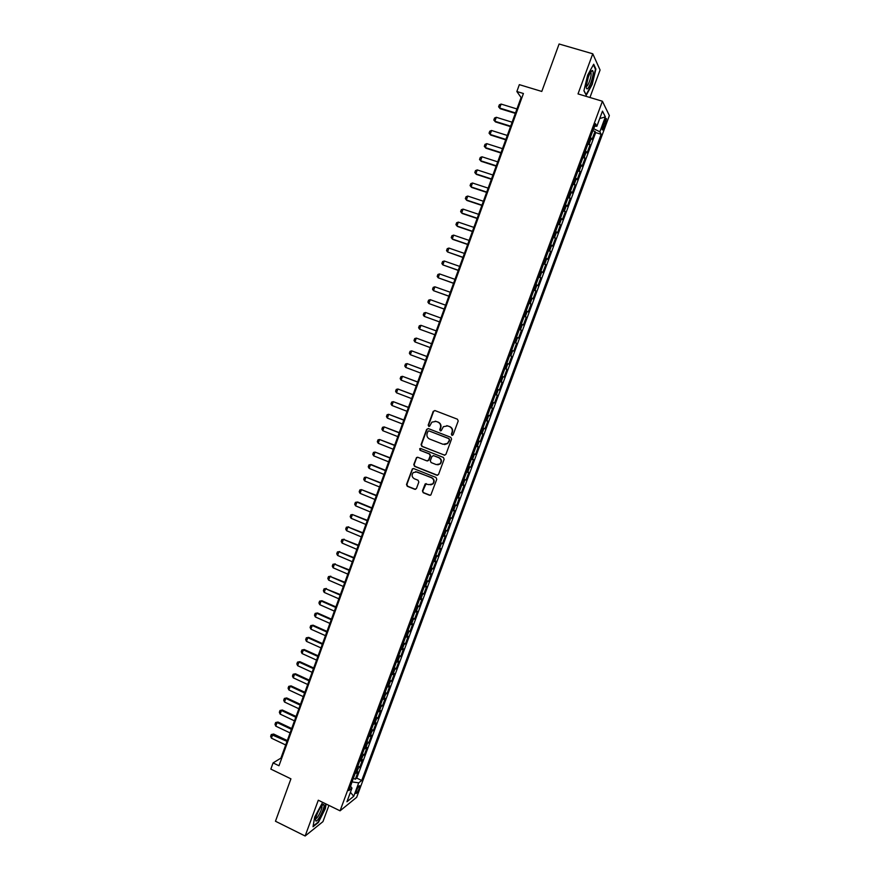 <?xml version="1.0" encoding="UTF-8"?>
<svg xmlns="http://www.w3.org/2000/svg" width="880" height="880" viewBox="0 0 880 880"><rect width="100%" height="100%" fill="white"/><g stroke="black" fill="none" stroke-linecap="round" stroke-linejoin="round"><path stroke-width="1.32" d="M451.924 435.347L453.134 434.775L458.205 420.981L457.424 419.199L434.929 410.564L433.213 411.389L428.197 425.106L428.736 426.349L429.649 426.184L431.882 422.136L436.073 421.41L437.943 422.136C440.264 423.313 441.089 425.205 440.407 427.812L439.758 429.594L440.297 430.837L441.232 430.661L443.388 426.679L447.667 425.887L449.548 426.613C451.88 427.801 452.716 429.704 452.034 432.322L451.374 434.104L451.924 435.347M446.754 425.656L449.9 426.646C452.243 427.834 453.068 429.737 452.386 432.344L451.726 434.126L452.364 435.402M434.83 410.531L433.587 411.433L428.571 425.15L429.165 426.404M359.183 788.491L359.777 785.785C359.117 785.334 357.995 786.973 356.411 790.713L355.817 793.408C356.488 793.859 357.61 792.22 359.183 788.491M422.444 490.93L423.214 492.712L429.473 495.242L430.87 494.956L436.766 479.281L435.996 477.488L413.71 468.589L412.379 468.842L406.494 484.495L407.253 486.266L414.755 489.302L416.46 488.51L418.825 482.042L418.066 480.26L414.337 478.764C411.785 477.103 411.422 475.046 413.248 472.571L416.845 471.9L431.508 477.763C434.038 479.38 434.434 481.415 432.696 483.901L428.989 484.649L425.161 483.934L422.444 490.93L423.599 492.679L430.276 495.297M589.941 97.493L600.072 70.004L592.768 53.79L559.097 44L541.783 91.443L519.343 84.656L516.857 91.52L523.424 93.511L278.982 765.754L273.086 762.905L270.842 769.098L290.928 778.844L275.462 821.238L305.14 836L322.949 821.634L328.933 805.398M592.768 53.79L578.017 93.907L602.415 101.244L340.065 810.821L318.296 800.217L305.14 836M444.202 455.169L445.929 454.366L451.55 439.087L450.769 437.305L428.34 428.593L426.635 429.396L421.069 444.598L421.839 446.369L444.829 455.246M444.147 459.217L438.548 474.441L436.821 475.233L414.535 466.345L413.776 464.574L416.515 457.545L417.846 457.303L426.866 460.878L428.582 460.075L430.166 455.763L429.396 453.992L419.991 450.274L419.716 448.646L420.64 448.481L443.366 457.435L444.147 459.217M353.353 778.294L355.322 779.229L358.028 771.914L356.433 773.113L358.248 768.218L356.961 768.559M357.863 766.106L359.832 767.041L362.538 759.704L360.965 760.87L362.78 755.953L361.504 756.283M362.384 753.896L364.353 754.82L367.07 747.483L365.508 748.583L367.323 743.666L366.047 743.974M366.905 741.653L368.874 742.577L371.602 735.229L370.051 736.285L371.877 731.357L370.612 731.643M371.437 729.399L373.417 730.312L376.145 722.942L374.616 723.965L376.442 719.026L375.177 719.29M375.98 717.112L377.96 718.025L380.699 710.644L379.181 711.612L381.007 706.673L379.753 706.904M380.534 704.814L382.514 705.716L385.253 698.324L383.757 699.248L385.594 694.287L384.34 694.507M385.099 692.483L387.079 693.385L389.818 685.971L388.344 686.851L390.181 681.89L388.938 682.077M389.664 680.13L391.655 681.021L394.405 673.596L392.942 674.432L394.779 669.46L393.547 669.625M394.24 667.755L396.231 668.646L398.992 661.199L397.54 661.991L399.388 657.008L398.156 657.151M398.827 655.347L400.829 656.238L403.579 648.78L402.149 649.517L403.997 644.523L402.787 644.655M403.425 642.928L405.427 643.808L408.188 636.339L406.78 637.032L408.628 632.027L407.418 632.126M408.023 630.476L410.036 631.356L412.808 623.865L411.4 624.514L413.259 619.498L412.06 619.575M412.643 618.002L414.656 618.871L417.428 611.369L416.042 611.974L417.901 606.947L416.702 607.002M417.263 605.506L419.276 606.364L422.059 598.851L420.695 599.401L422.554 594.374L421.366 594.407M421.894 592.977L423.918 593.846L426.701 586.311L425.348 586.817L427.218 581.768L426.03 581.79M426.536 580.437L428.56 581.295L431.343 573.749L430.012 574.2L431.882 569.151L430.705 569.14M431.178 567.864L433.213 568.711L436.007 561.154L434.687 561.561L436.568 556.501L435.391 556.468M435.842 555.269L437.877 556.116L440.671 548.537L439.373 548.9L441.254 543.818L440.088 543.774M440.506 542.641L442.541 543.488L445.357 535.898L444.07 536.206L445.951 531.124L444.796 531.047M445.181 530.002L447.227 530.838L450.043 523.237L448.778 523.49L450.659 518.397L449.515 518.298M449.867 517.33L451.913 518.166L454.729 510.543L453.486 510.752L455.378 505.648L454.234 505.527M454.564 504.636L456.61 505.461L459.437 497.827L458.205 497.992L460.097 492.877L458.964 492.734M459.272 491.92L461.318 492.734L464.156 485.089L462.935 485.199L464.838 480.073L463.705 479.908M463.98 479.171L466.037 479.985L468.875 472.329L467.676 472.384L469.579 467.247L468.457 467.06M468.71 466.4L470.767 467.214L473.605 459.536L472.428 459.547L474.331 454.399L473.22 454.19M473.44 453.607L475.508 454.41L478.346 446.721L477.191 446.677L479.094 441.529L477.994 441.287M478.181 440.792L480.249 441.584L483.098 433.884L481.954 433.785L483.868 428.626L482.768 428.362M482.933 427.944L485.001 428.736L487.861 421.014L486.739 420.871L488.653 415.701L487.564 415.415M487.685 415.074L489.764 415.866L492.635 408.122L491.524 407.935L493.438 402.743L492.36 402.435M492.459 402.171L494.538 402.963L497.409 395.208L496.32 394.966L498.245 389.774L497.167 389.433M497.233 389.257L499.323 390.038L502.194 382.261L501.127 381.975L503.052 376.761L501.985 376.409M502.029 376.31L504.119 377.08L507.001 369.303L505.945 368.951L507.87 363.737L506.814 363.352L508.915 364.1L511.808 356.301L509.707 355.542M509.718 355.509L510.763 355.905L512.699 350.68L513.733 351.098L516.626 343.288L514.514 342.529M514.558 342.419L515.603 342.837L517.539 337.601L518.551 338.074L521.444 330.242L519.343 329.483M519.409 329.296L520.454 329.736L522.39 324.489L523.38 325.017L526.284 317.174L524.172 316.415M524.271 316.151L525.305 316.613L527.252 311.355L528.22 311.938L531.135 304.073L529.012 303.325M529.144 302.973L530.167 303.468L532.114 298.199L533.071 298.826L535.986 290.95L533.863 290.213M534.028 289.773L535.04 290.29L536.998 285.01L537.933 285.692L540.848 277.805L538.725 277.068M538.923 276.551L539.924 277.09L541.882 271.799L542.806 272.536L545.732 264.627L543.598 263.901M543.818 263.296L544.819 263.857L546.777 258.555L547.679 259.347L550.616 251.427L548.482 250.701M548.735 250.019L549.725 250.602L551.683 245.289L552.574 246.136L555.511 238.194L553.366 237.479M553.652 236.709L554.631 237.325L556.6 232.001L557.469 232.892L560.417 224.939L558.272 224.224M558.58 223.377L559.559 224.015L561.528 218.68L562.375 219.626L565.323 211.662L563.178 210.958M563.53 210.012L564.487 210.683L566.467 205.337L567.292 206.338L570.251 198.352L568.095 197.648M568.48 196.625L569.437 197.318L571.417 191.961L572.22 193.017L575.19 185.02L573.023 184.327M573.441 183.216L574.387 183.931L576.367 178.563L577.159 179.674L580.129 171.655L577.962 170.962M578.413 169.774L579.348 170.511L581.339 165.132L582.109 166.298L585.079 158.268L582.912 157.586M583.396 156.299L584.32 157.069L586.311 151.679L587.07 152.9L590.051 144.848L588.379 142.802M587.873 144.177L590.051 144.848M604.296 121.616L602.173 129.701C602.547 130.482 603.284 129.525 604.351 126.841L606.485 118.756C606.1 117.964 605.374 118.921 604.296 121.616M602.415 101.244L609.356 115.588L356.675 797.302L340.065 810.821M355.322 779.229L356.774 778.107L361.735 780.472L601.183 134.288L599.841 131.802L593.604 128.689M361.735 780.472L358.71 782.848L353.727 796.29L346.929 801.768L351.978 788.106L348.81 790.592L595.463 123.651L596.871 126.269L602.481 111.111L605.363 116.908L599.841 131.802M356.774 778.107L595.672 132.594L595.023 131.406L592.031 139.48L590.381 137.401M584.32 157.069L585.079 158.268M579.348 170.511L580.129 171.655M574.387 183.931L575.19 185.02M569.437 197.318L570.251 198.352M564.487 210.683L565.323 211.662M559.559 224.015L560.417 224.939M554.631 237.325L555.511 238.194M549.725 250.602L550.616 251.427M544.819 263.857L545.732 264.627M539.924 277.09L540.848 277.805M535.04 290.29L535.986 290.95M530.167 303.468L531.135 304.073M525.305 316.613L526.284 317.174M520.454 329.736L521.444 330.242M515.603 342.837L516.626 343.288M510.763 355.905L511.808 356.301M508.915 364.1L507.87 363.737M504.119 377.08L503.052 376.761M499.323 390.038L498.245 389.774M494.538 402.963L493.438 402.743M489.764 415.866L488.653 415.701M485.001 428.736L483.868 428.626M480.249 441.584L479.094 441.529M475.508 454.41L474.331 454.399M470.767 467.214L469.579 467.247M466.037 479.985L464.838 480.073M461.318 492.734L460.097 492.877M456.61 505.461L455.378 505.648M451.913 518.166L450.659 518.397M447.227 530.838L445.951 531.124M442.541 543.488L441.254 543.818M437.877 556.116L436.568 556.501M433.213 568.711L431.882 569.151M428.56 581.295L427.218 581.768M423.918 593.846L422.554 594.374M419.276 606.364L417.901 606.947M414.656 618.871L413.259 619.498M410.036 631.356L408.628 632.027M405.427 643.808L403.997 644.523M400.829 656.238L399.388 657.008M396.231 668.646L394.779 669.46M391.655 681.021L390.181 681.89M387.079 693.385L385.594 694.287M382.514 705.716L381.007 706.673M377.96 718.025L376.442 719.026M373.417 730.312L371.877 731.357M368.874 742.577L367.323 743.666M364.353 754.82L362.78 755.953M359.832 767.041L358.248 768.218M350.548 786.346L352.044 781.858M593.769 128.733L594.715 126.192M516.857 91.52L521.092 97.526L280.918 758.131L273.086 762.905M521.873 97.768L521.092 97.526M281.633 758.472L280.918 758.131M592.845 130.735L595.023 131.406M595.672 132.594L601.183 134.288M594.528 126.181L596.871 126.269M586.311 151.679L585.387 150.909M581.339 165.132L580.404 164.384M576.367 178.563L575.421 177.837M571.417 191.961L570.46 191.268M566.467 205.337L565.51 204.666M561.528 218.68L560.56 218.031M556.6 232.001L555.621 231.374M551.683 245.289L550.704 244.695M546.777 258.555L545.787 257.983M541.882 271.799L540.881 271.249M536.998 285.01L535.986 284.482M532.114 298.199L531.102 297.693M527.252 311.355L526.218 310.882M522.39 324.489L521.356 324.038M517.539 337.601L516.494 337.172M512.699 350.68L511.654 350.273M504.878 368.577L505.945 368.951M500.06 381.623L501.127 381.975M495.242 394.647L496.32 394.966M490.435 407.638L491.524 407.935M485.65 420.596L486.739 420.871M480.854 433.543L481.954 433.785M476.08 446.457L477.191 446.677M471.317 459.338L472.428 459.547M466.554 472.208L467.676 472.384M461.813 485.045L462.935 485.199M457.072 497.86L458.205 497.992M452.342 510.642L453.486 510.752M447.623 523.402L448.778 523.49M442.915 536.14L444.07 536.206M438.207 548.856L439.373 548.9M433.521 561.539L434.687 561.561M428.835 574.2L430.012 574.2M424.16 586.839L425.348 586.817M419.496 599.456L420.695 599.401M414.843 612.04L416.042 611.974M410.201 624.602L411.4 624.514M405.559 637.142L406.78 637.032M400.928 649.66L402.149 649.517M396.308 662.145L397.54 661.991M391.699 674.608L392.942 674.432M387.101 687.049L388.344 686.851M382.514 699.468L383.757 699.248M377.927 711.865L379.181 711.612M373.351 724.229L374.616 723.965M368.786 736.582L370.051 736.285M364.232 748.902L365.508 748.583M359.678 761.2L360.965 760.87M351.978 788.106L350.427 786.203M355.146 773.465L356.433 773.113M352.187 781.924L358.71 782.848M599.731 118.525L605.363 116.908M353.727 796.29L350.438 792.264M587.642 75.141L583.924 90.761L586.256 95.249L592.196 84.447L595.903 69.047L593.692 64.229L587.642 75.141M322.674 802.351L314.688 817.025L313.027 826.749L318.384 822.47L325.292 808.731L326.128 804.034M595.254 68.86L595.903 69.047M435.215 421.179L438.306 422.169C440.627 423.357 441.452 425.249 440.77 427.845L440.121 429.627L440.66 430.87M428.175 428.538L427.009 429.429L421.454 444.609L422.224 446.38L444.565 455.169M449.273 439.835L448.723 438.592L429.044 430.925L428.12 431.09L427.163 433.367C426.481 435.952 427.306 437.844 429.616 439.043L443.058 444.29L447.425 443.454L449.625 439.857L448.723 438.592M428.978 430.903L449.086 438.603M444.587 444.576L447.777 443.465L448.58 441.716M449.625 439.857L448.932 441.727M417.571 457.226L416.526 458.095L414.161 464.563L414.931 466.345L437.558 475.299M427.548 460.955L428.956 460.075L430.54 455.763L429.77 453.992L419.991 450.274M420.53 448.437L420.376 450.285M436.271 464.607L439.956 463.87C441.749 461.384 441.364 459.327 438.812 457.699L433.609 455.653L431.904 456.456L430.32 460.768L431.09 462.55L436.271 464.607M437.811 464.838L440.319 463.87C442.112 461.384 441.738 459.327 439.175 457.699L438.812 457.699M433.334 455.576L439.175 457.699M426.151 483.571L422.829 490.897M430.727 484.869L433.07 483.868C434.808 481.393 434.412 479.347 431.882 477.741L431.508 477.763M415.635 471.658L431.882 477.741M413.402 468.512L412.412 469.37L406.89 484.462L407.649 486.233L415.536 489.357M516.934 108.955L501.105 104.071L499.664 108.042L515.482 112.937M500.192 108.713L498.608 106.821L500.192 108.713L515.317 113.388M498.608 106.821L499.323 104.841L501.105 104.071M590.997 82.467C593.263 75.658 593.747 71.654 592.46 70.466C591.327 70.631 589.963 72.82 588.335 77.033L586.157 86.339C586.443 90.739 588.06 89.452 590.997 82.467M586.157 86.339C586.993 86.636 588.093 85.008 589.479 81.466C590.81 77.616 591.327 74.778 591.03 72.93L590.491 72.369M593.373 64.79L595.463 69.311L591.866 84.227L586.102 94.699L583.968 90.574M323.884 804.65L323.587 804.43C321.948 803.693 315.92 814.88 315.579 819.324L315.733 820.809C317.152 823.504 325.6 806.707 323.884 804.65M315.733 818.4C316.954 819.775 322.729 808.445 321.915 806.278L321.618 805.926M325.765 803.858L324.896 808.742L318.197 822.052L313.148 826.089M512.116 122.21L496.309 117.293L494.879 121.253L510.664 126.192M495.418 121.902L493.823 120.021L495.418 121.902L510.51 126.621M493.823 120.021L494.549 118.041L496.309 117.293M507.298 135.454L491.535 130.482L490.105 134.442L505.857 139.414M491.535 130.482L489.775 131.219L489.06 133.199L490.655 135.058L505.714 139.821M502.491 148.665L486.761 143.649L485.331 147.598L501.061 152.625M486.761 143.649L485.012 144.375L484.297 146.344L485.892 148.192L500.918 152.999M497.706 161.843L481.998 156.794L480.579 160.732L496.265 165.792M481.998 156.794L480.26 157.498L479.545 159.467L481.14 161.304L496.144 166.144M492.921 175.01L477.257 169.917L475.827 173.844L491.491 178.948M477.257 169.917L475.508 170.599L474.804 172.557L476.399 174.383L491.37 179.267M488.147 188.133L472.505 183.007L471.086 186.923L486.717 192.071M472.505 183.007L470.778 183.667L470.074 185.625L471.669 187.44L486.607 192.368M483.384 201.245L467.775 196.064L466.356 199.98L481.954 205.172M467.775 196.064L466.059 196.724L465.344 198.671L466.95 200.475L481.855 205.436M478.621 214.324L463.056 209.11L461.637 213.015L477.202 218.24M463.056 209.11L461.34 209.737L460.636 211.695L462.242 213.488L477.114 218.482M473.88 227.381L458.337 222.123L456.929 226.017L472.461 231.297M458.337 222.123L456.632 222.739L455.928 224.686L457.534 226.468L472.384 231.506M469.139 240.416L453.64 235.114L452.221 238.997L467.72 244.31M453.64 235.114L451.935 235.708L451.231 237.655L452.837 239.415L467.654 244.497M464.409 253.418L448.943 248.072L447.535 251.955L463.001 257.312M448.943 248.072L447.249 248.655L446.545 250.602L447.535 251.955L462.935 257.466M459.69 266.398L444.257 261.008L442.849 264.891L458.282 270.281M444.257 261.008L442.563 261.58L441.87 263.516L442.849 264.891L458.238 270.413M454.982 279.345L439.571 273.922L438.174 277.794L453.574 283.228M439.571 273.922L437.899 274.472L437.195 276.408L438.174 277.794L453.541 283.327M450.285 292.27L434.907 286.814L433.51 290.675L448.877 296.142M434.907 286.814L433.235 287.342L432.542 289.278L433.51 290.675L448.855 296.219M445.599 305.173L430.243 299.673L428.857 303.523L444.191 309.045M430.243 299.673L428.582 300.19L427.889 302.115L428.857 303.523L444.169 309.089M424.204 316.36L439.516 321.915L424.204 316.36L423.247 314.93L423.94 313.016L425.601 312.51L424.204 316.36M440.913 318.054L425.601 312.51M436.238 330.902L420.959 325.325L419.562 329.164L434.841 334.752M419.562 329.164L418.616 327.723L419.309 325.809L420.959 325.325M431.585 343.706L416.328 338.107L414.942 341.935L430.177 347.578M414.942 341.935L413.996 340.494L414.689 338.58L416.328 338.107L431.574 343.728M426.943 356.488L411.708 350.867L410.322 354.695L425.535 360.371M410.322 354.695L409.376 353.232L410.069 351.318L411.708 350.867L426.921 356.532M422.301 369.237L407.088 363.605L405.702 367.422L420.882 373.142M405.702 367.422L404.767 365.948L405.46 364.045L407.088 363.605L422.279 369.314M417.681 381.964L402.479 376.321L401.104 380.127L416.251 385.88M401.104 380.127L400.18 378.642L400.862 376.739L402.479 376.321L417.648 382.063M413.061 394.669L397.892 389.004L396.506 392.81L411.631 398.607M396.506 392.81L395.593 391.314L396.275 389.411L397.892 389.004L413.017 394.79M408.452 407.341L393.305 401.676L391.93 405.471L407.011 411.301M391.93 405.471L391.006 403.953L391.699 402.061L393.305 401.676L408.397 407.495M403.854 419.991L388.718 414.315L387.354 418.099L402.413 423.973M387.354 418.099L386.441 416.57L387.123 414.689L388.718 414.315L403.788 420.167M399.267 432.619L384.153 426.921L382.789 430.705L397.815 436.612M382.789 430.705L381.876 429.165L382.558 427.284L384.153 426.921L399.19 432.828M394.68 445.225L379.588 439.516L378.224 443.289L393.217 449.24M378.224 443.289L377.322 441.738L378.004 439.857L379.588 439.516L394.603 445.456M390.104 457.798L375.045 452.078L373.681 455.851L388.641 461.835M373.681 455.851L372.779 454.289L373.461 452.408L375.045 452.078L390.016 458.062M385.539 470.36L371.261 464.607L370.502 464.618L369.138 468.38L384.076 474.408M369.138 468.38L368.247 466.807L368.929 464.937L370.502 464.618L385.44 470.635M380.985 482.889L365.959 477.136L364.606 480.887L379.511 486.959M364.606 480.887L363.726 479.314L364.397 477.433L365.959 477.136L380.875 483.197M376.442 495.396L361.438 489.632L360.085 493.372L374.957 499.477M360.085 493.372L359.205 491.788L359.887 489.918L361.438 489.632L376.321 495.726M371.899 507.881L357.698 502.018L356.917 502.106L355.564 505.835L370.414 511.984M355.564 505.835L354.695 504.229L355.377 502.37L356.917 502.106L371.778 508.233M367.378 520.333L352.407 514.547L351.065 518.276L365.871 524.458M351.065 518.276L350.196 516.659L350.867 514.8L352.407 514.547L367.235 520.718M362.857 532.774L347.908 526.966L346.566 530.695L361.35 536.91M346.566 530.695L345.708 529.067L346.379 527.208L348.711 526.845M362.703 533.17L347.908 526.966L346.379 527.208M358.347 545.182L343.42 539.374L342.078 543.081L356.829 549.34M342.078 543.081L341.22 541.442L341.891 539.583L344.223 539.22M358.182 545.611L343.42 539.374L341.891 539.583M353.837 557.568L338.943 551.738L337.601 555.456L352.319 561.737M337.601 555.456L336.743 553.795L337.414 551.947L339.757 551.562M353.672 558.019L338.943 551.738L337.414 551.947M349.349 569.932L334.466 564.091L333.124 567.798L347.82 574.123M333.124 567.798L332.277 566.126L332.948 564.278L335.291 563.893M349.173 570.405L334.466 564.091L332.948 564.278M344.861 582.274L330 576.422L328.658 580.118L343.332 586.476M328.658 580.118L327.822 578.435L328.493 576.598L330.825 576.202M344.674 582.769L330 576.422L328.493 576.598M340.384 594.583L325.545 588.72L324.203 592.416L338.844 598.807M324.203 592.416L323.378 590.722L324.038 588.885L326.381 588.478M340.186 595.111L325.545 588.72L324.038 588.885M335.907 606.881L321.937 600.732L321.09 601.007L319.759 604.681L334.367 611.116M319.759 604.681L318.934 602.987L319.605 601.15L321.937 600.732M335.709 607.431L321.09 601.007L319.605 601.15M331.452 619.146L317.504 612.975L316.657 613.261L315.326 616.935L329.901 623.403M315.326 616.935L314.501 615.219L315.172 613.393L317.504 612.975M331.243 619.718L316.657 613.261L315.172 613.393M326.997 631.389L313.082 625.185L312.224 625.493L310.893 629.156L325.446 635.668M310.893 629.156L310.079 627.44L310.739 625.603L313.082 625.185M326.777 631.994L312.224 625.493L310.739 625.603M322.553 643.61L308.671 637.373L307.802 637.703L306.471 641.366L320.991 647.911M306.471 641.366L305.668 639.628L306.328 637.802L308.671 637.373M322.333 644.237L307.802 637.703L306.328 637.802M318.12 655.809L304.26 649.539L303.391 649.891L302.06 653.543L316.558 660.121M302.06 653.543L301.257 651.794L301.917 649.979L304.26 649.539M317.889 656.458L303.391 649.891L301.917 649.979M313.698 667.986L299.86 661.672L298.98 662.057L297.66 665.698L312.125 672.32M297.66 665.698L296.857 663.949L297.517 662.123L299.86 661.672M313.445 668.657L298.98 662.057L297.517 662.123M309.276 680.141L295.471 673.794L294.58 674.201L293.26 677.831L307.692 684.486M293.26 677.831L292.468 676.071L293.128 674.245L295.471 673.794M309.023 680.834L294.58 674.201L293.128 674.245M304.865 692.274L291.093 685.894L290.191 686.312L288.882 689.942L303.281 696.63M288.882 689.942L288.09 688.171L288.75 686.356L291.093 685.894M304.601 692.989L290.191 686.312L288.75 686.356M300.465 704.374L286.715 697.961L285.813 698.412L284.504 702.031L298.87 708.752M284.504 702.031L283.712 700.249L284.372 698.434L286.715 697.961M300.19 705.122L285.813 698.412L284.372 698.434M296.076 716.463L282.348 710.017L281.435 710.479L280.126 714.098L294.47 720.852M280.126 714.098L279.356 712.294L280.005 710.49L282.348 710.017M295.79 717.222L281.435 710.479L280.005 710.49M291.687 728.519L277.992 722.04L277.079 722.535L275.77 726.143L290.081 732.93M275.77 726.143L275 724.328L275.649 722.524L277.992 722.04M291.401 729.311L277.079 722.535L275.649 722.524M287.309 740.564L273.636 734.041L272.723 734.558L271.414 738.155L285.703 744.986M271.414 738.155L270.644 736.34L271.293 734.536L273.636 734.041M287.012 741.367L271.293 734.536M589.303 143.594L591.305 138.204M603.658 123.343L605.451 123.882M602.635 126.313L604.351 126.841M605.913 118.58L606.485 118.756M590.568 72.369L592.46 70.466M590.293 72.71L591.03 72.93M321.673 805.86L323.587 804.43"/></g></svg>
